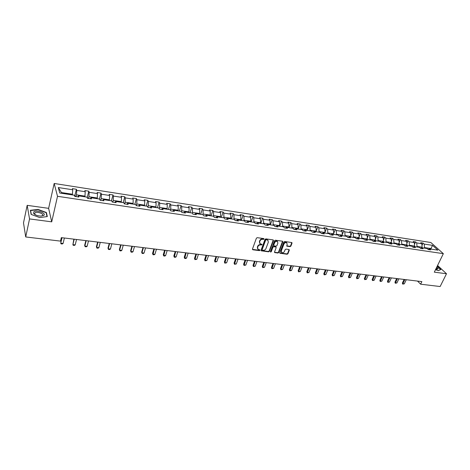 <?xml version="1.0" encoding="UTF-8"?>
<svg xmlns="http://www.w3.org/2000/svg" width="470" height="470" viewBox="0 0 470 470"><rect width="100%" height="100%" fill="white"/><g stroke="black" fill="none" stroke-linecap="round" stroke-linejoin="round"><path stroke-width="0.7" d="M264.087 239.071L263.811 238.59L257.243 237.667L256.397 238.19L252.449 249.094L252.848 249.776L259.393 250.628L259.975 250.263L259.869 249.858L258.083 249.388L257.589 247.502L257.918 246.603C258.465 245.452 259.358 244.893 260.591 244.941L262.025 244.688L261.913 244.271L260.145 243.807L259.64 241.897L259.975 240.987C260.521 239.823 261.414 239.271 262.654 239.318L264.087 239.071M259.681 243.278L259.393 241.551L259.728 240.64C260.274 239.483 261.167 238.93 262.407 238.977L263.253 239.095L263.864 238.601M290.055 246.65L290.871 246.139L292.023 243.16L291.876 242.567L284.667 241.504L283.845 242.021L279.779 252.672L279.926 253.248L287.117 254.246L287.934 253.735L289.314 250.169L288.95 249.505L285.971 249.106L285.155 249.611L284.473 251.391C283.757 252.631 282.828 253.007 281.689 252.525L281.301 250.968L283.98 243.965C284.691 242.726 285.613 242.338 286.759 242.814L287.158 244.4L286.853 246.163L290.055 246.65L289.79 246.309L290.607 245.804L291.794 242.52M434.309 272.154L446.5 273.752L440.143 286.53L420.621 284.197L421.872 281.612L61.323 237.632L60.507 241.116L25.715 236.956L29.545 218.926L51.718 221.84L57.51 196.301L443.345 253.671L434.309 272.154M273.44 240.57L273.058 239.882L265.856 238.872L265.021 239.395L261.032 250.216L261.185 250.804L268.593 251.826L269.416 251.315L273.44 240.57L273.217 239.929M275.326 240.199L282.429 241.192L282.799 241.874L278.739 252.537L277.923 253.042L274.68 252.566L274.533 251.985L276.16 247.661L275.784 246.985L273.769 246.715L272.947 247.232L271.249 251.738L270.509 252.038L270.409 251.632L274.498 240.716L275.326 240.199M446.5 273.752L437.582 265.468M51.718 221.84L48.627 208.345L27.172 205.343L29.545 218.926M27.172 205.343L23.5 222.915L25.715 236.956M428.047 249.411L429.457 248.871L430.591 249.899L428.182 249.535L427.054 248.507L421.925 247.731L423.047 248.765L420.609 248.395L419.493 247.361L414.299 246.58L415.41 247.614L412.936 247.243L411.832 246.204L406.568 245.411L407.666 246.45L405.163 246.074L404.071 245.035L398.742 244.23L399.823 245.275L397.291 244.893L396.21 243.848L390.805 243.031L391.874 244.077L389.307 243.689L388.238 242.643L382.762 241.815L383.82 242.867L381.217 242.473L380.16 241.421L374.608 240.581L375.659 241.639L373.015 241.245L371.976 240.182L366.347 239.336L367.381 240.393L364.702 239.994L363.674 238.93L357.97 238.067L358.992 239.136L356.278 238.725L355.261 237.661L349.48 236.786L350.485 237.855L347.73 237.444L346.731 236.369L340.868 235.488L341.86 236.557L339.07 236.14L338.083 235.065L332.137 234.166L333.113 235.247L330.281 234.818L329.317 233.743L323.284 232.826L324.241 233.913L321.374 233.478L320.423 232.397L314.307 231.475L315.247 232.556L312.333 232.121L311.399 231.034L305.2 230.094L306.117 231.187L303.168 230.741L302.251 229.654L295.959 228.702L296.864 229.795L293.868 229.342L292.969 228.25L286.583 227.286L287.47 228.385L284.432 227.927L283.551 226.828L277.071 225.847L277.94 226.951L274.856 226.487L273.998 225.383L267.424 224.39L268.27 225.494L265.139 225.024L264.299 223.92L257.63 222.909L258.453 224.02L255.275 223.544L254.458 222.433L247.69 221.411L248.489 222.522L245.264 222.04L244.471 220.924L237.597 219.884L238.378 221.006L235.106 220.512L234.33 219.39L227.351 218.339L228.109 219.461L224.783 218.961L224.037 217.833L216.952 216.764L217.686 217.892L214.308 217.387L213.586 216.259L206.389 215.172L207.1 216.3L203.669 215.789L202.97 214.655L195.667 213.55L196.348 214.684L192.864 214.161L192.195 213.028L184.775 211.905L185.427 213.045L181.89 212.511L181.244 211.371L173.706 210.231L174.335 211.377L170.745 210.836L170.122 209.691L162.467 208.533L163.067 209.685L159.418 209.132L158.825 207.987L151.046 206.812L151.616 207.963L147.909 207.405L147.345 206.248L139.437 205.055L139.978 206.213L136.212 205.643L135.677 204.485L127.64 203.275L128.151 204.432L124.321 203.857L123.822 202.699L115.655 201.46L116.131 202.629L112.236 202.041L111.766 200.878L103.465 199.621L103.911 200.79L99.946 200.197L99.517 199.027L91.074 197.747L91.48 198.922L87.455 198.317L87.056 197.142L78.472 195.843L78.843 197.024L74.748 196.407L74.389 195.226L59.755 193.017L58.286 187.542L72.721 189.774L72.374 188.64L76.393 189.263L76.751 190.397L85.223 191.707L84.835 190.573L88.789 191.184L89.183 192.318L97.513 193.605L97.096 192.477L100.985 193.082L101.414 194.21L109.61 195.473L109.158 194.345L112.982 194.944L113.44 196.066L121.507 197.312L121.025 196.19L124.791 196.771L125.279 197.893L133.216 199.121L132.704 198.005L136.406 198.575L136.929 199.697L144.742 200.901L144.196 199.785L147.844 200.355L148.397 201.466L156.081 202.652L155.511 201.542L159.101 202.1L159.683 203.21L167.25 204.38L166.65 203.269L170.181 203.821L170.792 204.926L178.242 206.077L177.613 204.973L181.091 205.513L181.726 206.618L189.063 207.752L188.411 206.647L191.836 207.182L192.494 208.28L199.721 209.397L199.045 208.298L202.417 208.821L203.105 209.92L210.219 211.018L209.514 209.925L212.839 210.442L213.55 211.535L220.559 212.616L219.831 211.524L223.103 212.035L223.838 213.121L230.741 214.191L229.995 213.104L233.22 213.603L233.972 214.69L240.775 215.742L240.006 214.661L243.184 215.148L243.959 216.229L250.663 217.269L249.87 216.188L253.001 216.676L253.8 217.751L260.404 218.773L259.593 217.698L262.677 218.18L263.5 219.249L270.009 220.254L269.175 219.184L272.218 219.66L273.058 220.73L279.474 221.717L278.622 220.653L281.618 221.117L282.476 222.181L288.797 223.162L287.928 222.099L290.883 222.557L291.758 223.614L297.998 224.578L297.105 223.52L300.019 223.973L300.918 225.03L307.063 225.982L306.158 224.924L309.031 225.371L309.941 226.428L316.005 227.363L315.082 226.311L317.914 226.751L318.842 227.803L324.817 228.726L323.877 227.674L326.673 228.109L327.619 229.154L333.512 230.065L332.56 229.025L335.316 229.454L336.273 230.494L342.089 231.393L341.12 230.353L343.84 230.776L344.815 231.816L350.549 232.697L349.562 231.663L352.247 232.08L353.234 233.114L358.892 233.989L357.893 232.956L360.543 233.367L361.542 234.401L367.129 235.258L366.112 234.23L368.727 234.636L369.743 235.664L375.248 236.516L374.22 235.493L376.799 235.893L377.833 236.915L383.267 237.755L382.228 236.733L384.765 237.127L385.811 238.149L391.175 238.977L390.123 237.961L392.632 238.349L393.69 239.365L398.983 240.182L397.92 239.171L400.393 239.553L401.462 240.564L406.691 241.374L405.61 240.364L408.06 240.74L409.135 241.75L414.293 242.549L413.206 241.545L415.621 241.915L416.714 242.92L421.802 243.707L420.709 242.708L423.088 243.078L424.193 244.077L432.559 245.369L437.881 250.14L429.457 248.871M57.51 196.301L54.179 183.47L430.855 242.514L443.345 253.671M416.79 246.956L417.031 246.445L422.125 247.214L421.872 247.749M422.125 247.214L421.802 243.707M417.031 246.445L416.714 242.92M420.497 248.295L421.925 247.731M409.206 245.81L409.446 245.293L414.611 246.074L414.37 246.591M414.611 246.074L414.293 242.549M409.446 245.293L409.135 241.75M412.848 247.161L414.299 246.58M401.521 244.647L401.762 244.13L406.991 244.923L406.756 245.44M406.991 244.923L406.691 241.374M401.762 244.13L401.462 240.564M405.099 246.016L406.568 245.411M393.737 243.472L393.978 242.949L399.277 243.754L399.042 244.271M399.277 243.754L398.983 240.182M393.978 242.949L393.69 239.365M397.25 244.852L398.742 244.23M385.852 242.279L386.087 241.756L391.457 242.567L391.222 243.09M391.457 242.567L391.175 238.977M386.087 241.756L385.811 238.149M389.289 243.677L390.805 243.031M377.862 241.075L378.097 240.546L383.538 241.368L383.303 241.897M383.538 241.368L383.267 237.755M378.097 240.546L377.833 236.915M381.24 242.479L382.762 241.815M369.761 239.853L369.996 239.318L375.512 240.152L375.277 240.681M375.512 240.152L375.248 236.516M369.996 239.318L369.743 235.664M373.104 241.257L374.608 240.581M361.553 238.613L361.788 238.073L367.376 238.919L367.146 239.453M367.376 238.919L367.129 235.258M361.788 238.073L361.542 234.401M364.855 240.017L366.347 239.336M353.234 237.356L353.464 236.809L359.133 237.673L358.904 238.208M359.133 237.673L358.892 233.989M353.464 236.809L353.234 233.114M356.495 238.76L357.97 238.067M344.804 236.081L345.033 235.535L350.773 236.404L350.544 236.945M350.773 236.404L350.549 232.697M345.033 235.535L344.815 231.816M348.017 237.485L349.48 236.786M336.256 234.788L336.479 234.236L342.307 235.123L342.078 235.67M342.307 235.123L342.089 231.393M336.479 234.236L336.273 230.494M339.422 236.193L340.868 235.488M327.584 233.478L327.813 232.926L333.718 233.819L333.488 234.371M333.718 233.819L333.512 230.065M327.813 232.926L327.619 229.154M330.71 234.883L332.137 234.166M318.795 232.151L319.024 231.593L325.011 232.497L324.782 233.055M325.011 232.497L324.817 228.726M319.024 231.593L318.842 227.803M321.874 233.555L323.284 232.826M309.889 230.805L310.106 230.241L316.181 231.164L315.957 231.722M316.181 231.164L316.005 227.363M310.106 230.241L309.941 226.428M312.914 232.209L314.307 231.475M300.847 229.442L301.07 228.872L307.227 229.807L307.004 230.371M307.227 229.807L307.063 225.982M301.07 228.872L300.918 225.03M303.826 230.841L305.2 230.094M291.682 228.056L291.899 227.48L298.144 228.426L297.921 228.996M298.144 228.426L297.998 224.578M291.899 227.48L291.758 223.614M294.608 229.454L295.959 228.702M282.382 226.652L282.599 226.076L288.933 227.034L288.715 227.609M288.933 227.034L288.797 223.162M282.599 226.076L282.476 222.181M285.255 228.05L286.583 227.286M272.947 225.224L273.164 224.642L279.591 225.618L279.374 226.193M279.591 225.618L279.474 221.717M273.164 224.642L273.058 220.73M275.761 226.622L277.071 225.847M263.376 223.779L263.588 223.191L270.109 224.178L269.897 224.766M270.109 224.178L270.009 220.254M263.588 223.191L263.5 219.249M266.132 225.177L267.424 224.39M253.665 222.31L253.876 221.722L260.492 222.721L260.28 223.309M260.492 222.721L260.404 218.773M253.876 221.722L253.8 217.751M256.362 223.708L257.63 222.909M243.812 220.824L244.018 220.224L250.733 221.247L250.522 221.834M250.733 221.247L250.663 217.269M244.018 220.224L243.959 216.229M246.445 222.216L247.69 221.411M233.807 219.314L234.019 218.709L240.828 219.743L240.622 220.342M240.828 219.743L240.775 215.742M234.019 218.709L233.972 214.69M236.381 220.7L237.597 219.884M223.655 217.78L223.861 217.175L230.776 218.221L230.57 218.82M230.776 218.221L230.741 214.191M223.861 217.175L223.838 213.121M226.158 219.167L227.351 218.339M213.351 216.224L213.556 215.613L220.577 216.676L220.371 217.281M220.577 216.676L220.559 212.616M213.556 215.613L213.55 211.535M215.783 217.61L216.952 216.764M202.893 214.643L203.087 214.026L210.219 215.107L210.02 215.718M210.219 215.107L210.219 211.018M203.087 214.026L203.105 209.92M205.249 216.024L206.389 215.172M192.242 213.11L192.465 212.417L199.703 213.509L199.503 214.132M199.703 213.509L199.721 209.397M192.465 212.417L192.494 208.28M194.557 214.414L195.667 213.55M181.402 211.653L181.673 210.777L189.022 211.894L188.828 212.516M189.022 211.894L189.063 207.752M181.673 210.777L181.726 206.618M183.688 212.781L184.775 211.905M170.393 210.19L170.716 209.121L178.177 210.249L177.989 210.877M178.177 210.249L178.242 206.077M170.716 209.121L170.792 204.926M172.655 211.124L173.706 210.231M159.207 208.721L159.583 207.434L167.167 208.58L166.979 209.215M167.167 208.58L167.25 204.38M159.583 207.434L159.683 203.21M161.445 209.438L162.467 208.533M147.839 207.258L148.279 205.719L155.981 206.888L155.793 207.529M155.981 206.888L156.081 202.652M148.279 205.719L148.397 201.466M150.059 207.728L151.046 206.812M136.323 205.66L136.788 203.98L144.613 205.161L144.431 205.813M144.613 205.161L144.742 200.901M136.788 203.98L136.929 199.697M138.486 205.989L139.437 205.055M124.656 203.91L125.12 202.212L133.069 203.416L132.887 204.068M133.069 203.416L133.216 199.121M125.12 202.212L125.279 197.893M126.724 204.221L127.64 203.275M112.806 202.129L113.252 200.414L121.336 201.636L121.16 202.294M121.336 201.636L121.507 197.312M113.252 200.414L113.44 196.066M114.774 202.423L115.655 201.46M100.756 200.314L101.197 198.587L109.41 199.826L109.24 200.496M109.41 199.826L109.61 195.473M101.197 198.587L101.414 194.21M102.619 200.596L103.465 199.621M88.513 198.475L88.942 196.73L97.296 197.993L97.126 198.663M97.296 197.993L97.513 193.605M88.942 196.73L89.183 192.318M90.269 198.739L91.074 197.747M76.064 196.601L76.487 194.839L84.97 196.125L84.806 196.801M84.97 196.125L85.223 191.707M76.487 194.839L76.751 190.397M77.709 196.854L78.472 195.843M58.286 187.542L61.441 192.559L72.451 194.228L72.286 194.909M72.451 194.228L72.721 189.774M48.627 208.345L54.179 183.47M417.513 281.078L420.621 284.197M431.636 249.2L430.92 248.548L424.516 247.578L424.275 248.084M430.679 249.053L432.559 245.369M61.441 192.559L61.641 193.305M424.516 247.578L424.193 244.077M74.883 195.602L76.393 189.263M87.25 197.441L88.789 191.184M99.475 199.022L100.985 193.082M111.443 200.825L112.982 194.944M123.216 202.605L124.791 196.771M134.808 204.356L136.406 198.575M146.211 206.077L147.844 200.355M157.438 207.775L159.101 202.1M168.495 209.444L170.181 203.821M179.381 211.089L181.091 205.513M190.097 212.71L191.836 207.182M200.655 214.302L202.417 208.821M211.054 215.877L212.839 210.442M221.3 217.422L223.103 212.035M231.393 218.95L233.22 213.603M241.339 220.448L243.184 215.148M251.139 221.928L253.001 216.676M260.791 223.391L262.677 218.18M270.315 224.825L272.218 219.66M279.697 226.246L281.618 221.117M288.944 227.645L290.883 222.557M298.068 229.019L300.019 223.973M307.063 230.376L309.031 225.371M316.175 231.099L317.914 226.751M324.993 232.251L326.673 228.109M333.694 233.396L335.316 229.454M342.272 234.53L343.84 230.776M350.732 235.664L352.247 232.08M359.074 236.786L360.543 233.367M367.305 237.902L368.727 234.636M375.43 239.007L376.799 235.893M383.444 240.105L384.765 237.127M391.351 241.192L392.632 238.349M399.153 242.273L400.393 239.553M406.856 243.343L408.06 240.74M414.458 244.406L415.621 241.915M421.966 245.458L423.088 243.078M46.401 212.511L38.029 209.409L30.374 210.307L31.114 214.396L39.668 217.563L47.3 216.576L46.401 212.511L46.254 213.192M435.526 269.668L438.228 270.667L440.825 269.522L437.229 266.179M257.625 248.853L257.349 247.155L257.678 246.257C258.224 245.105 259.111 244.547 260.351 244.594L261.778 244.347M252.413 249.364L259.146 250.281L259.728 249.917M260.997 250.492L268.346 251.479L269.169 250.968L273.182 240.229M266.22 239.817L265.632 240.182L262.131 249.67L262.237 250.081L263.288 250.263C264.51 250.304 265.397 249.752 265.944 248.612L268.346 242.138L267.841 240.217L265.967 239.471L265.386 239.835L265.632 240.182M262.119 249.911L261.884 249.323L265.386 239.835M268.047 240.387L267.107 239.941M265.967 239.471L266.854 239.594M274.498 252.261L277.664 252.696L278.487 252.19L282.57 241.233M275.943 247.032L273.517 246.374L272.694 246.885L271.002 251.391L271.249 251.738M270.379 251.744L271.002 251.391M277.864 243.155L277.453 241.557C276.295 241.069 275.355 241.451 274.644 242.708L273.704 245.205L274.086 245.881L276.101 246.157L276.924 245.64L277.864 243.155M277.588 241.656L277.2 241.216C276.037 240.728 275.097 241.11 274.386 242.367L274.644 242.708M273.687 245.569L273.452 244.858L274.386 242.367M286.671 245.863L289.79 246.309M286.87 242.902L286.494 242.473C285.355 242.003 284.426 242.385 283.716 243.625L283.98 243.965M281.313 252.09L281.048 250.628L283.716 243.625M279.744 252.948L286.859 253.9L287.669 253.395L289.085 249.541M74.425 195.344L75.658 196.542M61.711 237.679L60.73 243.19L63.086 243.472L64.378 238.008M63.086 243.472L62.222 243.989L61.047 243.848L60.73 243.19L62.022 237.72M87.126 197.347L88.084 198.411M73.878 239.165L72.885 244.629L75.2 244.905L76.534 239.488M75.2 244.905L74.336 245.416L73.179 245.281L72.885 244.629L74.207 239.207M99.675 199.456L100.298 200.249M85.846 240.622L84.653 245.375L84.847 246.045L87.126 246.315L88.489 240.946M87.126 246.315L86.257 246.821L85.123 246.685L84.847 246.045L86.204 240.669M33.869 211.758L33.593 213.386C35.033 215.007 37.465 215.912 40.878 216.088L43.745 215.413C46.859 213.321 36.625 209.532 33.869 211.758M40.99 216.088L42.388 215.624C44.773 214.032 37.007 211.159 34.933 212.851L34.727 214.085L35.767 214.99M31.32 214.473L30.609 210.548L38.023 209.673L46.136 212.681L47.006 216.611M30.509 211.036L30.609 210.548M435.784 269.14L437.053 269.351L438.146 268.652L436.765 267.13M436.548 269.304L437.024 268.787L436.372 267.935M437.147 266.355L440.578 269.551L438.128 270.632M112.03 201.53L112.324 202.053M97.631 242.062L96.409 246.774L96.626 247.437L98.865 247.702L100.257 242.385M98.865 247.702L97.995 248.201L96.873 248.072L96.626 247.437L98.007 242.109M109.234 243.478L107.988 248.142L108.218 248.806L110.427 249.071L111.842 243.795M110.427 249.071L109.551 249.564L108.447 249.435L108.218 248.806L109.633 243.525M120.655 244.87L119.38 249.5L119.627 250.158L121.8 250.416L123.252 245.187M121.8 250.416L120.925 250.91L119.838 250.78L119.38 249.5M121.072 244.923L119.627 250.158L119.838 250.78M131.906 246.245L130.607 250.833L130.866 251.485L133.01 251.744L134.485 246.556M133.01 251.744L132.129 252.226L131.06 252.102L130.607 250.833M132.334 246.298L130.866 251.485L131.06 252.102M142.98 247.596L141.658 252.143L141.934 252.795L144.043 253.048L145.547 247.907M144.043 253.048L143.162 253.53L142.11 253.406L141.658 252.143M143.432 247.649L141.934 252.795L142.11 253.406M153.89 248.924L152.544 253.436L152.832 254.088L154.912 254.335L156.439 249.235M154.912 254.335L154.031 254.811L152.991 254.687L152.544 253.436M154.354 248.983L152.991 254.687M164.629 250.234L163.266 254.711L163.572 255.357L165.616 255.598L167.167 250.545M165.616 255.598L164.735 256.074L163.713 255.95L163.266 254.711M165.117 250.293L163.713 255.95M175.216 251.526L173.829 255.962L174.147 256.608L176.162 256.843L177.736 251.832M176.162 256.843L175.281 257.313L174.27 257.196L173.829 255.962M175.715 251.585L174.27 257.196M185.644 252.795L184.24 257.196L184.569 257.842L186.555 258.077L188.153 253.101M186.555 258.077L185.668 258.541L184.675 258.424L184.24 257.196M186.161 252.86L184.675 258.424M195.92 254.053L194.498 258.418L194.839 259.052L196.795 259.287L198.416 254.358M196.795 259.287L194.927 259.628L194.498 258.418M196.454 254.117L194.927 259.628M206.048 255.286L204.603 259.616L204.955 260.251L206.888 260.48L208.527 255.586M206.888 260.48L205.032 260.821L204.603 259.616M206.594 255.351L205.032 260.821M216.024 256.502L214.561 260.797L214.931 261.432L216.834 261.655L218.491 256.802M216.834 261.655L214.99 261.996L214.561 260.797M216.588 256.573L214.99 261.996M225.859 257.701L224.384 261.96L224.76 262.595L226.634 262.818L228.314 258.001M226.634 262.818L224.807 263.153L224.384 261.96M226.434 257.772L224.807 263.153M235.558 258.888L234.06 263.112L234.454 263.74L236.298 263.958L237.996 259.182M236.298 263.958L234.483 264.293L234.06 263.112M236.146 258.958L234.483 264.293M245.117 260.051L243.607 264.246L244.006 264.868L245.828 265.086L247.543 260.345M245.828 265.086L244.024 265.415L243.607 264.246M245.716 260.127L244.024 265.415M254.54 261.203L253.013 265.362L253.424 265.985L255.222 266.196L256.955 261.496M255.222 266.196L253.43 266.525L253.013 265.362M255.151 261.279L253.43 266.525M263.834 262.336L262.289 266.466L262.712 267.083L264.487 267.295L266.232 262.63M264.487 267.295L262.701 267.618L262.289 266.466M264.457 262.413L262.701 267.618M273 263.453L271.443 267.548L271.872 268.164L273.622 268.376L275.385 263.746M273.622 268.376L271.848 268.699L271.443 267.548M273.634 263.529L271.848 268.699M282.035 264.557L280.467 268.623L280.907 269.234L282.629 269.439L284.409 264.845M282.629 269.439L280.872 269.762L280.467 268.623M282.682 264.634L280.872 269.762M290.948 265.644L289.367 269.68L289.82 270.291L291.517 270.491L293.309 265.932M291.517 270.491L289.773 270.808L289.367 269.68M291.606 265.72L289.773 270.808M299.743 266.713L298.15 270.72L298.609 271.331L300.283 271.525L302.093 267.001M300.283 271.525L298.55 271.842L298.15 270.72M300.412 266.796L298.55 271.842M308.42 267.771L306.81 271.748L307.28 272.353L308.931 272.547L310.752 268.059M308.931 272.547L307.21 272.864L306.81 271.748M309.096 267.853L307.21 272.864M316.974 268.817L315.358 272.764L315.834 273.364L317.467 273.558L319.3 269.099M317.467 273.558L315.752 273.875L315.358 272.764M317.667 268.899L315.752 273.875M325.422 269.845L323.795 273.763L324.277 274.363L325.886 274.556L327.731 270.127M325.886 274.556L324.183 274.868L323.795 273.763M326.121 269.933L324.183 274.868M333.753 270.861L332.114 274.75L332.607 275.35L334.194 275.538L336.056 271.143M334.194 275.538L332.502 275.849L332.114 274.75M334.464 270.949L332.502 275.849M341.978 271.866L340.327 275.726L340.826 276.325L342.395 276.507L344.269 272.148M342.395 276.507L340.715 276.812L340.327 275.726M342.695 271.954L340.715 276.812M350.097 272.858L348.435 276.689L348.94 277.282L350.491 277.464L352.371 273.135M350.491 277.464L348.816 277.77L348.435 276.689M350.82 272.947L348.816 277.77M358.105 273.834L356.436 277.641L356.947 278.228L358.481 278.41L360.373 274.11M358.481 278.41L356.818 278.716L356.436 277.641M358.839 273.922L356.818 278.716M366.012 274.797L364.338 278.575L364.855 279.162L366.365 279.345L368.269 275.073M366.365 279.345L364.714 279.644L364.338 278.575M366.759 274.891L364.714 279.644M373.82 275.749L372.134 279.503L372.663 280.091L374.149 280.267L376.065 276.025M374.149 280.267L372.51 280.561L372.134 279.503M374.572 275.843L372.51 280.561M381.528 276.689L379.836 280.42L380.365 281.001L381.84 281.172L383.761 276.965M381.84 281.172L380.207 281.471L379.836 280.42M382.286 276.783L380.207 281.471M389.142 277.617L387.439 281.318L387.973 281.9L389.43 282.071L391.363 277.887M389.43 282.071L387.809 282.364L387.439 281.318M389.906 277.711L387.809 282.364M396.656 278.534L394.947 282.212L395.487 282.787L396.921 282.958L398.865 278.804M396.921 282.958L395.311 283.251L394.947 282.212M397.426 278.628L395.311 283.251M404.077 279.438L402.355 283.093L402.907 283.668L404.323 283.833L406.274 279.709M404.323 283.833L402.725 284.127L402.355 283.093M404.858 279.538L402.725 284.127M262.407 238.977L262.654 239.318M259.728 240.64L259.975 240.987M259.393 241.551L259.64 241.897M261.191 244.706L261.438 245.052M260.351 244.594L260.591 244.941M257.678 246.257L257.918 246.603M257.349 247.155L257.589 247.502M259.146 250.281L259.393 250.628M252.607 249.423L252.848 249.776M263.253 239.095L263.5 239.436M269.169 250.968L269.416 251.315M268.346 251.479L268.593 251.826M261.179 250.545L261.426 250.892M261.884 249.323L262.131 249.67M282.535 241.533L282.799 241.874M278.487 252.19L278.739 252.537M277.664 252.696L277.923 253.042M274.65 252.302L274.909 252.649M275.532 246.644L275.784 246.985M273.517 246.374L273.769 246.715M272.694 246.885L272.947 247.232M273.452 244.858L273.704 245.205M286.812 245.904L287.07 246.245M281.048 250.628L281.301 250.968M289.05 249.829L289.314 250.169M287.669 253.395L287.934 253.735M286.859 253.9L287.117 254.246M279.897 252.989L280.149 253.336M291.758 242.82L292.023 243.16M290.607 245.804L290.871 246.139M75.576 196.155L74.63 196.013M87.99 198.023L87.32 197.923M100.198 199.862L99.805 199.803M267.595 239.876L267.841 240.217M275.755 246.726L276.013 247.073M277.2 241.216L277.453 241.557M286.494 242.473L286.759 242.814M34.727 214.085L33.593 213.386M34.604 214.344L34.668 214.05M34.674 214.009L34.921 212.857"/></g></svg>
